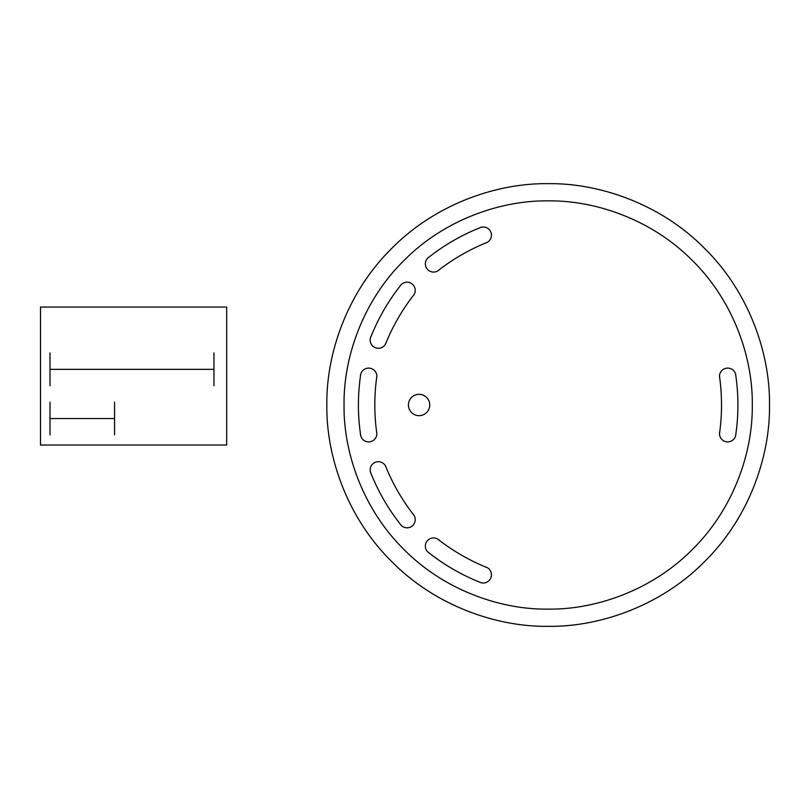 <?xml version="1.0" encoding="UTF-8"?>
<svg xmlns="http://www.w3.org/2000/svg" width="810" height="810" viewBox="0 0 810 810"><rect width="100%" height="100%" fill="white"/><g stroke="black" fill="none" stroke-linecap="round" stroke-linejoin="round"><path stroke-width="0.61" stroke-dasharray="4.05 3.04" d="M769.5 405C770.209 353.099 748.693 291.752 704.67 248.498C661.416 204.464 600.068 182.959 548.167 183.667C496.267 182.959 434.919 204.464 391.665 248.498C347.632 291.752 326.126 353.099 326.835 405C326.126 456.901 347.632 518.248 391.665 561.502C434.919 605.536 496.267 627.041 548.167 626.332C600.068 627.041 661.416 605.536 704.67 561.502C748.693 518.248 770.209 456.901 769.5 405M752.288 405C752.946 357.139 733.101 300.561 692.499 260.668C652.607 220.067 596.028 200.222 548.167 200.88C500.307 200.222 443.728 220.067 403.836 260.668C363.234 300.561 343.389 357.139 344.048 405C343.389 452.861 363.234 509.439 403.836 549.332C443.728 589.933 500.307 609.778 548.167 609.12C596.028 609.778 652.607 589.933 692.499 549.332C733.101 509.439 752.946 452.861 752.288 405"/><path stroke-width="1.21" d="M769.5 405C770.209 353.099 748.693 291.752 704.67 248.498C661.416 204.464 600.068 182.959 548.167 183.667C496.267 182.959 434.919 204.464 391.665 248.498C347.632 291.752 326.126 353.099 326.835 405C326.126 456.901 347.632 518.248 391.665 561.502C434.919 605.536 496.267 627.041 548.167 626.332C600.068 627.041 661.416 605.536 704.67 561.502C748.693 518.248 770.209 456.901 769.5 405M752.288 405C752.946 357.139 733.101 300.561 692.499 260.668C652.607 220.067 596.028 200.222 548.167 200.88C500.307 200.222 443.728 220.067 403.836 260.668C363.234 300.561 343.389 357.139 344.048 405C343.389 452.861 363.234 509.439 403.836 549.332C443.728 589.933 500.307 609.778 548.167 609.12C596.028 609.778 652.607 589.933 692.499 549.332C733.101 509.439 752.946 452.861 752.288 405M735.895 376.306A8.201 8.201 0 0 0 726.58 368.185A8.201 8.201 0 0 0 719.796 378.503M719.796 431.497A8.201 8.201 0 0 0 726.58 441.815A8.201 8.201 0 0 0 735.895 433.694M735.541 436.063A204.12 204.12 0 0 0 735.541 373.936M719.493 433.694A204.12 204.12 0 0 0 719.493 376.306M487.347 242.281A204.12 204.12 0 0 0 437.653 270.975M481.383 227.195A204.12 204.12 0 0 0 427.579 258.269M485.301 243.121A8.201 8.201 0 0 0 490.84 232.075A8.201 8.201 0 0 0 479.155 228.086M429.462 256.77A8.201 8.201 0 0 0 427.072 268.89A8.201 8.201 0 0 0 439.405 269.619M414.143 294.486A204.12 204.12 0 0 0 385.449 344.179M401.426 284.411A204.12 204.12 0 0 0 370.362 338.216M412.776 296.237A8.201 8.201 0 0 0 412.057 283.905A8.201 8.201 0 0 0 399.938 286.294M371.243 335.988A8.201 8.201 0 0 0 375.243 347.672A8.201 8.201 0 0 0 386.289 342.134M376.842 376.306A204.12 204.12 0 0 0 376.842 433.694M360.794 373.936A204.12 204.12 0 0 0 360.794 436.063M376.539 378.503A8.201 8.201 0 0 0 369.745 368.185A8.201 8.201 0 0 0 360.44 376.306M360.44 433.694A8.201 8.201 0 0 0 369.745 441.815A8.201 8.201 0 0 0 376.539 431.497M385.449 465.821A204.12 204.12 0 0 0 414.143 515.514M370.362 471.784A204.12 204.12 0 0 0 401.426 525.589M386.289 467.866A8.201 8.201 0 0 0 375.243 462.328A8.201 8.201 0 0 0 371.243 474.012M399.938 523.706A8.201 8.201 0 0 0 412.057 526.095A8.201 8.201 0 0 0 412.776 513.763M437.653 539.025A204.12 204.12 0 0 0 487.347 567.719M427.579 551.731A204.12 204.12 0 0 0 481.383 582.805M439.405 540.381A8.201 8.201 0 0 0 427.072 541.11A8.201 8.201 0 0 0 429.462 553.23M479.155 581.914A8.201 8.201 0 0 0 490.84 577.925A8.201 8.201 0 0 0 485.301 566.878M429.735 405A10.662 10.662 0 0 0 413.748 395.766A10.662 10.662 0 0 0 413.748 414.234A10.662 10.662 0 0 0 429.735 405M50.007 369.35L213.961 369.35L213.961 385.742L213.961 352.957M50.007 385.742L50.007 352.957M50.007 434.929L50.007 402.145M114.554 434.929L114.554 402.145M50.007 418.537L114.554 418.537M40.5 307.041L226.689 307.041L226.689 445.024L40.5 445.024L40.5 307.041"/></g></svg>
